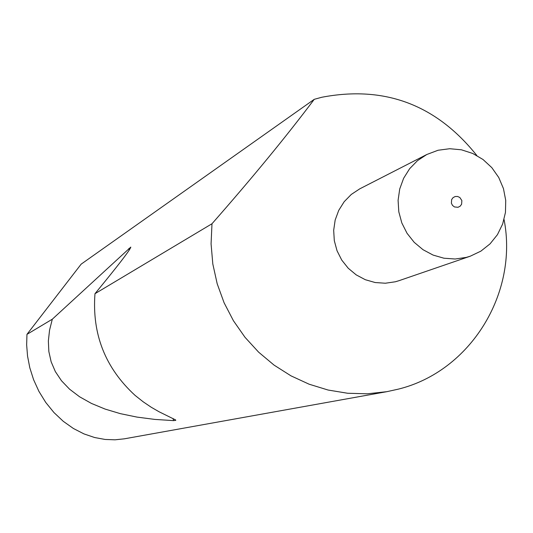 <?xml version="1.0" encoding="UTF-8"?>
<svg xmlns="http://www.w3.org/2000/svg" width="533" height="533" viewBox="0 0 533 533"><rect width="100%" height="100%" fill="white"/><g stroke="black" fill="none" stroke-linecap="round" stroke-linejoin="round"><path stroke-width="0.8" d="M455.209 196.51L453.077 197.616L451.644 199.575L451.391 203.226L452.524 205.432L454.469 206.944L458.047 207.29L460.179 206.184L461.605 204.226L461.864 200.575L459.839 197.503L457.62 196.47L455.209 196.51M438.073 150.253L426.786 154.51L417.466 160.673L409.63 168.714L403.628 178.282L399.723 188.975L398.091 200.315L398.804 211.808L401.829 222.967L407.039 233.287L414.208 242.335L423.015 249.697L433.076 255.074L443.956 258.219L455.182 259.005L466.255 257.399L470.286 256.193L480.866 251.15L490.06 243.854L497.436 234.667L502.646 224.027L505.457 212.427L505.73 200.435L503.458 188.602L498.748 177.496L491.819 167.642L483.005 159.494L472.718 153.457L461.438 149.8L449.705 148.72L438.073 150.253M426.786 154.51L359.755 188.842L351.294 194.432L344.178 201.714L338.728 210.375L335.17 220.036L333.678 230.283L334.304 240.669L337.029 250.743L341.733 260.064L348.216 268.226L356.191 274.868L365.298 279.705L375.159 282.537L385.332 283.23L395.379 281.77L399.037 280.671L470.286 256.193M476.835 155.516C436.274 104.701 384.599 85.28 321.812 97.259L314.243 99.325C286.181 136.648 252.089 178.129 211.987 223.753L211.075 243.867L212.814 263.975L217.178 283.729L224.087 302.757L233.421 320.726L245.007 337.302L258.638 352.18L274.055 365.105L290.978 375.845L309.107 384.2L328.101 390.036L347.629 393.254L367.33 393.8L386.851 391.675L398.291 389.15C470.439 371.421 518.496 293.277 504.058 219.516M211.987 223.753L94.974 293.703C91.929 334.144 105.307 368.056 135.122 395.426L143.13 401.769L151.245 407.259L159.047 411.756L175.61 419.931L175.79 420.317L173.605 420.624L154.797 419.411L136.968 417.092L120.331 413.648L105.114 409.084L91.489 403.448L79.604 396.792L69.583 389.197L61.488 380.755L55.345 371.588L51.155 361.814L48.849 351.56L48.356 340.96L49.556 330.134L52.314 319.2L26.956 334.364L26.65 344.898L27.549 356.131L29.821 367.823L33.592 379.689L38.916 391.369L45.751 402.448L53.953 412.549L63.274 421.317L73.394 428.485L83.974 433.909L94.647 437.533L105.094 439.452L115.068 439.812L124.362 438.819L386.851 391.675M314.243 99.325L81.156 264.148L26.956 334.364M94.974 293.703L105.407 280.911C121.804 260.717 130.272 249.444 130.805 247.092L52.314 319.2M128.886 248.471L129.299 250.07M173.052 418.512L173.605 420.624"/></g></svg>
